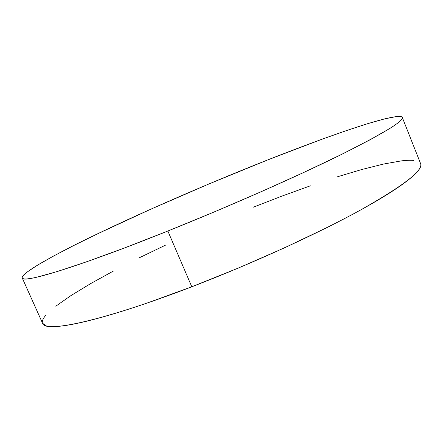 <?xml version="1.0" encoding="UTF-8"?>
<svg xmlns="http://www.w3.org/2000/svg" width="443" height="443" viewBox="0 0 443 443"><rect width="100%" height="100%" fill="white"/><g stroke="black" fill="none" stroke-linecap="round" stroke-linejoin="round"><path stroke-width="0.66" d="M167.853 231.019C77.763 267.201 22.178 283.78 22.233 277.96C21.042 273.204 52.374 255.655 93.933 235.56C136.134 215.209 188.026 192.362 238.196 171.806C316.241 139.789 397.581 110.927 402.288 117.423C404.06 120.967 383.007 133.697 339.122 155.62C294.966 177.344 228.195 206.826 167.853 231.019L191.786 286.776L167.853 231.019L124.333 248.008L86.85 261.713L57.352 271.515L36.791 277.207C31.481 278.42 27.638 279.001 25.262 278.963C22.903 278.913 21.884 278.32 22.2 277.18C22.521 276.039 24 274.444 26.635 272.395L37.456 265.174L53.503 256.06L73.726 245.527L97.183 233.993L150.67 209.251L208.753 184.033L267.234 160.111L321.862 139.274L346.144 130.691L367.336 123.774L384.474 118.918L396.452 116.542C399.486 116.21 401.364 116.393 402.078 117.102C402.792 117.816 402.155 119.117 400.173 121C398.179 122.888 394.691 125.397 389.718 128.525L370.093 139.778L341.343 154.524L304.407 172.166L261.215 191.697L214.589 211.798L167.853 231.019M22.233 277.96L42.606 323.346C44.361 333.136 101.746 321.419 191.786 286.776C252.117 263.64 318.057 233.472 361.067 209.733C403.723 185.573 423.569 170.217 420.617 163.666L402.288 117.423M253.031 207.285L282.113 196.039L310.355 185.816M337.156 176.873L361.809 169.508L383.483 164.06L401.208 160.903C406.369 160.266 410.595 160.111 413.878 160.438M420.601 163.617C421.193 164.99 420.75 166.823 419.266 169.115C417.577 171.734 414.399 174.957 409.742 178.789C405.063 182.632 398.838 187.051 391.064 192.052C383.267 197.063 373.992 202.556 363.232 208.537C352.445 214.528 340.407 220.847 327.111 227.497L284.578 247.798L238.373 268.043L191.786 286.776L148.134 302.685C134.351 307.42 121.725 311.468 110.246 314.835C98.8 318.19 88.755 320.826 80.111 322.731C71.5 324.63 64.379 325.826 58.753 326.325C53.154 326.818 49.012 326.679 46.327 325.915L42.567 323.263M42.323 322.011C42.329 320.178 43.503 317.924 45.834 315.239M55.779 306.218L71.03 295.525L90.549 283.658L113.402 271.044M138.786 258.031L166.009 244.913"/></g></svg>
